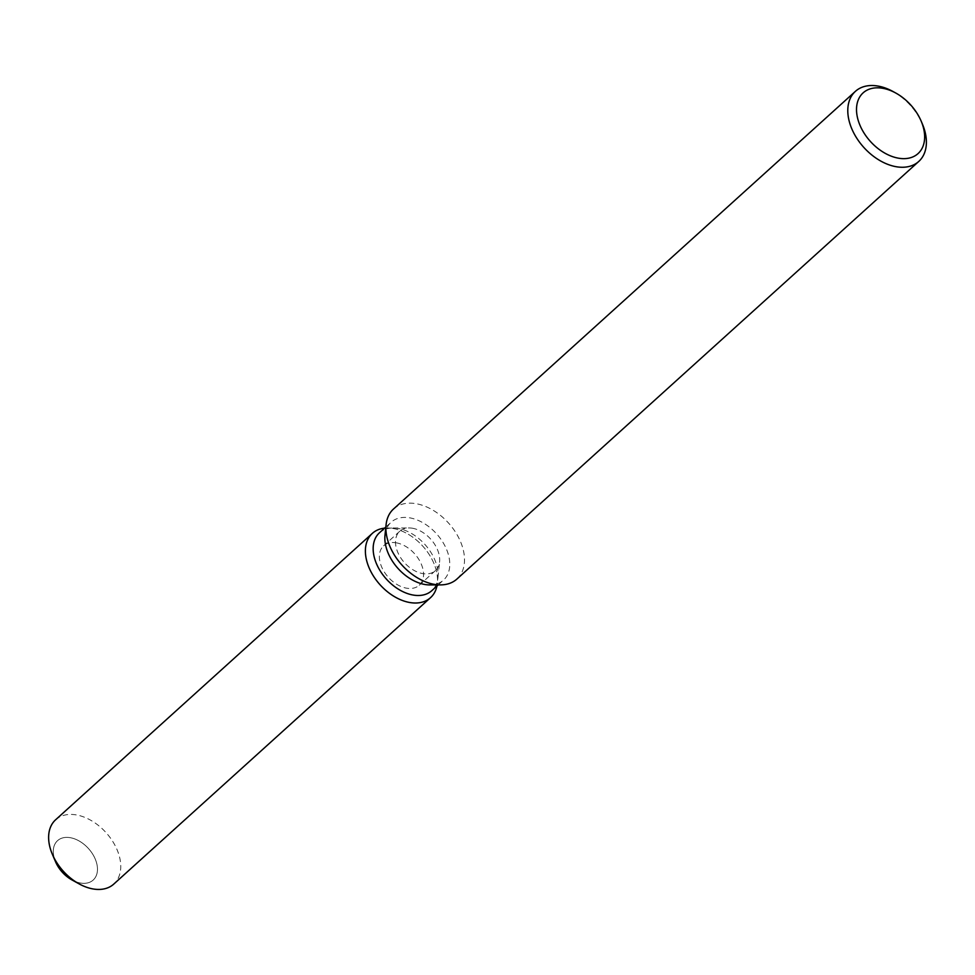<?xml version="1.0" encoding="UTF-8"?>
<svg xmlns="http://www.w3.org/2000/svg" width="975" height="975" viewBox="0 0 975 975"><rect width="100%" height="100%" fill="white"/><g stroke="black" fill="none" stroke-linecap="round" stroke-linejoin="round"><path stroke-width="0.73" stroke-dasharray="4.88 3.66" d="M395.96 542.77A26.557 17.635 -132.1 0 1 419.762 560.991A26.557 17.635 -132.1 0 1 419.274 585.207A26.557 17.635 -132.1 0 1 406.953 588.242A26.557 17.635 -132.1 0 1 383.151 570.022A26.557 17.635 -132.1 0 1 383.638 545.805A26.557 17.635 -132.1 0 1 395.96 542.77M54.356 858.475A26.557 17.635 -132.1 0 1 57.562 840.657A26.557 17.635 -132.1 0 1 69.871 837.622A26.557 17.635 -132.1 0 1 93.685 855.843A26.557 17.635 -132.1 0 1 93.186 880.059A26.557 17.635 -132.1 0 1 80.876 883.094A26.557 17.635 -132.1 0 1 75.136 881.449M379.446 532.801A39.024 25.911 -132.1 0 1 392.998 527.987A39.024 25.911 -132.1 0 1 397.544 528.34A39.024 25.911 -132.1 0 1 437.946 577.688A39.024 25.911 -132.1 0 1 431.791 590.679M392.474 528.389A43.351 28.787 -132.1 0 1 437.373 583.221A43.351 28.787 -132.1 0 1 436.934 586.036A43.351 28.787 -132.1 0 0 437.373 583.221A43.351 28.787 -132.1 0 0 392.474 528.389A43.351 28.787 -132.1 0 0 387.428 527.999A43.351 28.787 -132.1 0 1 392.474 528.389M384.991 535.226A39.024 25.911 -132.1 0 1 391.146 522.222A39.024 25.911 -132.1 0 1 409.232 517.762A39.024 25.911 -132.1 0 1 444.21 544.538A39.024 25.911 -132.1 0 1 443.491 580.113A39.024 25.911 -132.1 0 1 429.938 584.927M393.534 508.987A47.239 31.371 -132.1 0 1 415.435 503.587A47.239 31.371 -132.1 0 1 457.775 535.994A47.239 31.371 -132.1 0 1 456.897 579.065M893.161 91.589A47.239 31.371 -132.1 0 1 922.326 123.837M384.589 528.145A43.351 28.787 -132.1 0 1 387.428 527.999A43.351 28.787 -132.1 0 0 384.589 528.145M412.096 528.182A26.557 17.635 -132.1 0 1 439.591 561.771A26.557 17.635 -132.1 0 1 435.411 570.619A26.557 17.635 -132.1 0 1 423.089 573.653A26.557 17.635 -132.1 0 1 399.287 555.433A26.557 17.635 -132.1 0 1 399.787 531.217A26.557 17.635 -132.1 0 1 409 527.938A26.557 17.635 -132.1 0 1 412.096 528.182M55.563 861.79A26.557 17.635 -132.1 0 1 57.562 840.657A26.557 17.635 -132.1 0 1 69.871 837.622A26.557 17.635 -132.1 0 1 93.685 855.843A26.557 17.635 -132.1 0 1 93.186 880.059A26.557 17.635 -132.1 0 1 80.876 883.094A26.557 17.635 -132.1 0 1 71.955 879.925M55.612 819.78A43.351 28.787 -132.1 0 1 75.709 814.82A43.351 28.787 -132.1 0 1 114.575 844.569A43.351 28.787 -132.1 0 1 113.77 884.093M435.411 570.619L419.274 585.207M437.946 577.688L439.591 561.771M438.189 584.903L443.491 580.113M385.844 527.012L391.146 522.222M392.998 527.987L409 527.938M399.787 531.217L383.638 545.805"/><path stroke-width="1.46" d="M438.189 584.903L431.791 590.679A39.024 25.911 -132.1 0 1 413.705 595.14A39.024 25.911 -132.1 0 1 378.727 568.376A39.024 25.911 -132.1 0 1 379.446 532.801L385.844 527.012M436.934 586.036A43.351 28.787 -132.1 0 1 410.438 602.623A43.351 28.787 -132.1 0 1 367.807 564.464A43.351 28.787 -132.1 0 1 384.589 528.145A43.351 28.787 -132.1 0 0 372.377 533.349A43.351 28.787 -132.1 0 0 371.572 572.873A43.351 28.787 -132.1 0 0 410.438 602.623A43.351 28.787 -132.1 0 0 430.536 597.663A43.351 28.787 -132.1 0 0 436.934 586.036M921.119 121.022L922.326 123.837A47.239 31.371 -132.1 0 1 918.779 161.436L456.897 579.065A47.239 31.371 -132.1 0 1 440.493 584.89L429.938 584.927A39.024 25.911 -132.1 0 1 425.405 584.573A39.024 25.911 -132.1 0 1 384.991 535.226L386.088 524.721A47.239 31.371 -132.1 0 1 393.534 508.987L855.404 91.345A47.239 31.371 -132.1 0 1 877.305 85.946A47.239 31.371 -132.1 0 1 893.161 91.589L895.854 93.076A40.938 27.178 -132.1 0 1 921.119 121.022A40.938 27.178 -132.1 0 1 899.06 158.279A40.938 27.178 -132.1 0 1 857.586 118.109A40.938 27.178 -132.1 0 1 882.107 88.189A40.938 27.178 -132.1 0 1 895.854 93.076M440.493 584.89A47.239 31.371 -132.1 0 1 434.996 584.464A47.239 31.371 -132.1 0 1 386.088 524.721M918.779 161.436A47.239 31.371 -132.1 0 1 896.878 166.835A47.239 31.371 -132.1 0 1 854.527 134.416A47.239 31.371 -132.1 0 1 855.404 91.345M75.136 881.449A26.557 17.635 -132.1 0 1 54.356 858.475M430.536 597.663L113.77 884.093A43.351 28.787 -132.1 0 1 93.673 889.054A43.351 28.787 -132.1 0 1 79.109 883.874L71.955 879.925A26.557 17.635 -132.1 0 1 55.563 861.79L52.358 854.283A43.351 28.787 -132.1 0 1 55.612 819.78L372.377 533.349M79.109 883.874A43.351 28.787 -132.1 0 1 52.358 854.283"/></g></svg>
